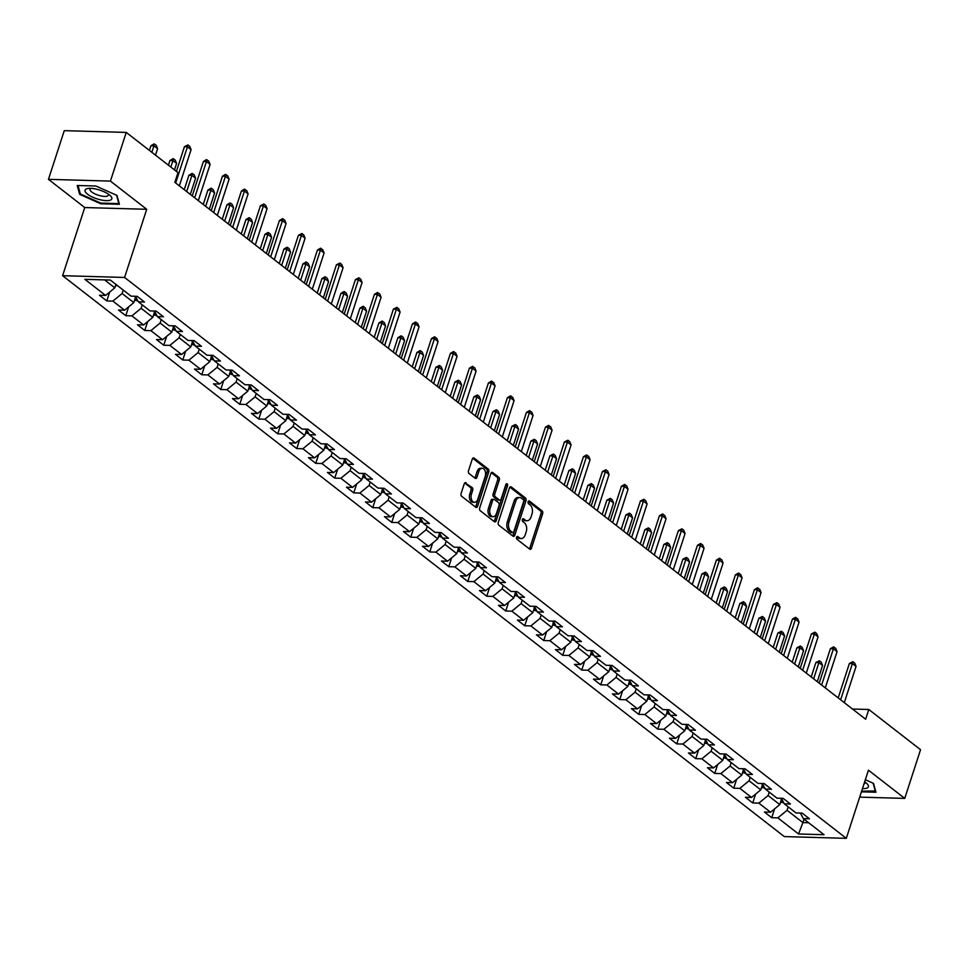 <?xml version="1.0" encoding="UTF-8"?>
<svg xmlns="http://www.w3.org/2000/svg" width="969" height="969" viewBox="0 0 969 969"><rect width="100%" height="100%" fill="white"/><g stroke="black" fill="none" stroke-linecap="round" stroke-linejoin="round"><path stroke-width="1.45" d="M516.55 537.262A1.49 0.945 91.6 0 0 516.949 539.248L529.655 549.12A2.12 1.344 91.6 0 0 530.213 549.338A2.12 1.344 91.6 0 0 531.472 548.139L542.64 513.74A2.12 1.344 91.6 0 0 542.071 510.893L529.365 501.021A1.49 0.945 91.6 0 0 528.505 503.698L530.14 504.982A6.807 4.312 91.6 0 1 531.981 514.067L531.048 516.937A6.807 4.312 91.6 0 1 527.027 520.765A6.807 4.312 91.6 0 1 525.234 520.074L523.587 518.803A1.49 0.945 91.6 0 0 522.727 521.479L524.362 522.751A6.807 4.312 91.6 0 1 526.203 531.848L525.271 534.706A6.807 4.312 91.6 0 1 521.261 538.534A6.807 4.312 91.6 0 1 519.457 537.856L517.821 536.572A1.49 0.945 91.6 0 0 516.55 537.262M466.065 482.828A2.12 1.344 91.6 0 0 465.508 482.623A2.12 1.344 91.6 0 0 464.248 483.81L461.111 493.463A2.12 1.344 91.6 0 0 461.692 496.31L475.791 507.272A2.12 1.344 91.6 0 0 476.36 507.477A2.12 1.344 91.6 0 0 477.608 506.29L488.788 471.879A2.12 1.344 91.6 0 0 488.219 469.044L474.107 458.083A2.12 1.344 91.6 0 0 473.55 457.865A2.12 1.344 91.6 0 0 472.291 459.064L468.499 470.728A2.12 1.344 91.6 0 0 469.081 473.562L475.113 478.25A2.12 1.344 91.6 0 0 475.682 478.468A2.12 1.344 91.6 0 0 476.93 477.269L478.807 471.491A5.681 3.597 91.6 0 1 482.174 468.293A5.681 3.597 91.6 0 1 485.203 476.457L477.85 499.108A5.681 3.597 91.6 0 1 474.495 502.305A5.681 3.597 91.6 0 1 471.455 494.142L472.678 490.362A2.12 1.344 91.6 0 0 472.109 487.528L464.938 482.804M146.719 209.292L110.43 181.094L126.249 132.414L64.269 130.658L48.45 179.338L84.739 207.548L62.597 275.693L124.577 277.449L146.719 209.292L84.739 207.548M859.685 797.124L904.731 798.395L868.442 770.185L846.3 838.342L124.577 277.449M904.731 798.395L920.55 749.715L868.793 709.49L852.502 709.029M126.249 132.414L178.005 172.639L174.844 182.378L865.632 719.228L868.793 709.49M498.296 522.364A2.12 1.344 91.6 0 0 498.865 525.198L512.976 536.16A2.12 1.344 91.6 0 0 513.534 536.378A2.12 1.344 91.6 0 0 514.793 535.179L525.973 500.779A2.12 1.344 91.6 0 0 525.392 497.933L511.293 486.971A2.12 1.344 91.6 0 0 510.724 486.765A2.12 1.344 91.6 0 0 509.476 487.952L498.296 522.364M494.384 521.71L480.273 510.748A2.12 1.344 91.6 0 1 479.703 507.913L490.883 473.514A2.12 1.344 91.6 0 1 492.143 472.315A2.12 1.344 91.6 0 1 492.7 472.533L498.732 477.22A2.12 1.344 91.6 0 1 499.314 480.055L494.771 494.008A2.12 1.344 91.6 0 0 495.353 496.855L499.35 499.968A2.12 1.344 91.6 0 0 499.919 500.174A2.12 1.344 91.6 0 0 501.167 498.987L505.891 484.452A1.49 0.945 91.6 0 1 507.562 485.76L496.201 520.728A2.12 1.344 91.6 0 1 494.941 521.928A2.12 1.344 91.6 0 1 494.384 521.71M62.597 275.693L784.321 836.586L846.3 838.342M106.772 300.935L112.888 301.105L124.577 310.189L118.46 310.019L125.776 315.7L131.893 315.87L143.582 324.954L137.465 324.785L144.769 330.465L150.885 330.635L162.574 339.719L156.469 339.55L163.773 345.23L169.89 345.4L181.578 354.484L175.462 354.315L182.766 359.996L188.882 360.165L200.571 369.25L194.466 369.08L201.77 374.761L207.887 374.93L219.575 384.015L213.459 383.845L220.775 389.526L226.879 389.695L238.58 398.78L232.463 398.61L239.767 404.291L245.884 404.461L257.572 413.545L251.455 413.375L258.771 419.056L264.876 419.226L276.577 428.31L270.46 428.141L277.764 433.821L283.881 433.991L295.569 443.075L289.452 442.906L296.768 448.586L302.873 448.756L314.574 457.84L308.457 457.671L315.761 463.352L321.878 463.521L333.566 472.606L327.449 472.436L334.765 478.117L340.882 478.286L352.571 487.371L346.454 487.201L353.758 492.882L359.874 493.051L371.563 502.136L365.458 501.966L372.762 507.647L378.879 507.817L390.568 516.901L384.451 516.731L391.755 522.412L397.871 522.582L409.56 531.666L403.455 531.496L410.759 537.177L416.876 537.347L428.564 546.431L422.448 546.262L429.764 551.942L435.868 552.112L447.569 561.196L441.452 561.027L448.756 566.708L454.873 566.877L466.561 575.961L460.445 575.792L467.761 581.473L473.865 581.642L485.566 590.727L479.449 590.557L486.753 596.238L492.87 596.407L504.558 605.492L498.441 605.322L505.757 611.003L511.862 611.173L523.563 620.257L517.446 620.087L524.75 625.768L530.867 625.938L542.555 635.022L536.438 634.852L543.754 640.533L549.871 640.703L561.56 649.787L555.443 649.618L562.747 655.298L568.864 655.468L580.552 664.552L574.447 664.383L581.751 670.063L587.868 670.233L599.557 679.317L593.44 679.148L600.744 684.829L606.86 684.998L618.549 694.083L612.444 693.913L619.748 699.594L625.865 699.763L637.554 708.848L631.437 708.678L638.753 714.359L644.857 714.528L656.558 723.613L650.441 723.443L657.745 729.124L663.862 729.294L675.55 738.378L669.434 738.208L676.75 743.889L682.854 744.059L694.555 753.143L688.438 752.974L695.742 758.654L701.859 758.824L713.547 767.92L707.431 767.739L714.747 773.419L720.851 773.589L732.552 782.686L726.435 782.504L733.739 788.185L739.856 788.354L751.544 797.451L745.427 797.269L752.743 802.95L758.86 803.119L770.549 812.216L764.432 812.034L771.736 817.715L777.853 817.884L798.553 833.982L824.025 834.697L803.313 818.611L809.43 818.781L802.126 813.1L796.009 812.93L784.321 803.846L790.425 804.016L783.122 798.335L777.005 798.165L765.316 789.081L771.433 789.25L764.129 783.57L758.012 783.4L746.324 774.316L752.428 774.485L745.125 768.805L739.008 768.635L727.319 759.551L733.436 759.72L726.12 754.039L720.015 753.87L708.315 744.786L714.432 744.955L707.128 739.274L701.011 739.105L689.322 730.02L695.439 730.19L688.123 724.509L682.019 724.34L670.318 715.255L676.435 715.425L669.131 709.744L663.014 709.574L651.325 700.49L657.442 700.66L650.126 694.979L644.022 694.809L632.321 685.725L638.438 685.895L631.134 680.214L625.017 680.044L613.329 670.96L619.445 671.129L612.129 665.449L606.013 665.279L594.324 656.195L600.441 656.364L593.137 650.683L587.02 650.514L575.332 641.43L581.436 641.599L574.132 635.918L568.016 635.749L556.327 626.664L562.444 626.834L555.14 621.153L549.023 620.984L537.335 611.899L543.439 612.069L536.136 606.388L530.019 606.219L518.33 597.134L524.447 597.304L517.131 591.623L511.026 591.453L499.326 582.369L505.443 582.539L498.139 576.858L492.022 576.688L480.333 567.604L486.45 567.773L479.134 562.093L473.029 561.923L461.329 552.839L467.446 553.008L460.142 547.328L454.025 547.158L442.336 538.074L448.453 538.243L441.137 532.562L435.033 532.393L423.332 523.308L429.449 523.478L422.145 517.797L416.028 517.628L404.339 508.543L410.456 508.713L403.14 503.032L397.024 502.863L385.335 493.778L391.452 493.948L384.148 488.267L378.031 488.097L366.343 479.013L372.447 479.183L365.143 473.502L359.027 473.332L347.338 464.236L353.455 464.417L346.151 458.737L340.034 458.567L328.346 449.471L334.45 449.652L327.147 443.972L321.03 443.802L309.341 434.706L315.458 434.887L308.142 429.206L302.037 429.037L290.337 419.94L296.453 420.122L289.15 414.441L283.033 414.272L271.344 405.175L277.461 405.357L270.145 399.676L264.04 399.507L252.34 390.41L258.457 390.592L251.153 384.911L245.036 384.741L233.347 375.645L239.464 375.827L232.148 370.146L226.043 369.976L214.343 360.88L220.46 361.062L213.156 355.381L207.039 355.211L195.35 346.115L201.467 346.296L194.151 340.616L188.034 340.446L176.346 331.35L182.463 331.531L175.159 325.85L169.042 325.681L157.353 316.584L163.458 316.766L156.154 311.085L150.038 310.916L138.349 301.819L144.466 302.001L137.162 296.32L131.045 296.151L110.333 280.053L84.872 279.338L105.585 295.424L99.468 295.254L106.772 300.935L109.654 292.081M135.708 296.768L133.807 302.594L122.118 293.51L123.233 290.082M122.118 293.51L112.888 301.105M133.807 302.594L124.577 310.189M138.349 301.819L135.442 296.272M154.701 311.533L152.811 317.36L141.123 308.275L142.237 304.847M141.123 308.275L131.893 315.87M152.811 317.36L143.582 324.954M157.353 316.584L154.446 311.037M173.705 326.299L171.804 332.125L160.115 323.04L161.229 319.613M160.115 323.04L150.885 330.635M171.804 332.125L162.574 339.719M176.346 331.35L173.439 325.802M192.698 341.064L190.808 346.89L179.12 337.806L180.234 334.378M179.12 337.806L169.89 345.4M190.808 346.89L181.578 354.484M195.35 346.115L192.443 340.567M211.702 355.829L209.813 361.655L198.112 352.571L199.226 349.143M198.112 352.571L188.882 360.165M209.813 361.655L200.571 369.25M214.343 360.88L211.448 355.332M230.695 370.594L228.805 376.42L217.117 367.336L218.231 363.908M217.117 367.336L207.887 374.93M228.805 376.42L219.575 384.015M233.347 375.645L230.44 370.097M249.699 385.359L247.81 391.185L236.109 382.101L237.223 378.673M236.109 382.101L226.879 389.695M247.81 391.185L238.58 398.78M252.34 390.41L249.445 384.863M268.704 400.124L266.802 405.95L255.113 396.866L256.228 393.438M255.113 396.866L245.884 404.461M266.802 405.95L257.572 413.545M271.344 405.175L268.437 399.628M287.696 414.889L285.807 420.716L274.106 411.631L275.22 408.203M274.106 411.631L264.876 419.226M285.807 420.716L276.577 428.31M290.337 419.94L287.442 414.393M306.701 429.655L304.799 435.481L293.11 426.396L294.225 422.968M293.11 426.396L283.881 433.991M304.799 435.481L295.569 443.075M309.341 434.706L306.434 429.158M325.693 444.42L323.803 450.246L312.115 441.161L313.229 437.734M312.115 441.161L302.873 448.756M323.803 450.246L314.574 457.84M328.346 449.471L325.439 443.923M344.698 459.185L342.796 465.011L331.107 455.927L332.222 452.499M331.107 455.927L321.878 463.521M342.796 465.011L333.566 472.606M347.338 464.236L344.431 458.688M363.69 473.95L361.8 479.776L350.112 470.692L351.226 467.264M350.112 470.692L340.882 478.286M361.8 479.776L352.571 487.371M366.343 479.013L363.436 473.453M382.694 488.715L380.793 494.541L369.104 485.457L370.219 482.029M369.104 485.457L359.874 493.051M380.793 494.541L371.563 502.136M385.335 493.778L382.428 488.219M401.687 503.48L399.797 509.306L388.109 500.222L389.223 496.794M388.109 500.222L378.879 507.817M399.797 509.306L390.568 516.901M404.339 508.543L401.432 502.984M420.691 518.245L418.802 524.072L407.101 514.987L408.215 511.559M407.101 514.987L397.871 522.582M418.802 524.072L409.56 531.666M423.332 523.308L420.437 517.749M439.684 533.011L437.794 538.837L426.106 529.752L427.22 526.324M426.106 529.752L416.876 537.347M437.794 538.837L428.564 546.431M442.336 538.074L439.429 532.514M458.688 547.776L456.799 553.602L445.098 544.517L446.212 541.09M445.098 544.517L435.868 552.112M456.799 553.602L447.569 561.196M461.329 552.839L458.434 547.279M477.693 562.541L475.791 568.367L464.103 559.283L465.217 555.855M464.103 559.283L454.873 566.877M475.791 568.367L466.561 575.961M480.333 567.604L477.426 562.044M496.685 577.306L494.796 583.132L483.095 574.048L484.209 570.62M483.095 574.048L473.865 581.642M494.796 583.132L485.566 590.727M499.326 582.369L496.431 576.809M515.69 592.071L513.788 597.897L502.099 588.813L503.214 585.385M502.099 588.813L492.87 596.407M513.788 597.897L504.558 605.492M518.33 597.134L515.423 591.574M534.682 606.836L532.793 612.662L521.104 603.578L522.218 600.15M521.104 603.578L511.862 611.173M532.793 612.662L523.563 620.257M537.335 611.899L534.428 606.34M553.687 621.601L551.785 627.428L540.096 618.343L541.211 614.915M540.096 618.343L530.867 625.938M551.785 627.428L542.555 635.022M556.327 626.664L553.42 621.105M572.679 636.367L570.789 642.193L559.101 633.108L560.215 629.68M559.101 633.108L549.871 640.703M570.789 642.193L561.56 649.787M575.332 641.43L572.425 635.87M591.684 651.132L589.782 656.958L578.093 647.873L579.208 644.446M578.093 647.873L568.864 655.468M589.782 656.958L580.552 664.552M594.324 656.195L591.417 650.635M610.676 665.897L608.786 671.723L597.098 662.639L598.212 659.211M597.098 662.639L587.868 670.233M608.786 671.723L599.557 679.317M613.329 670.96L610.422 665.4M629.68 680.662L627.791 686.488L616.09 677.404L617.205 673.976M616.09 677.404L606.86 684.998M627.791 686.488L618.549 694.083M632.321 685.725L629.426 680.165M648.673 695.427L646.783 701.253L635.095 692.169L636.209 688.741M635.095 692.169L625.865 699.763M646.783 701.253L637.554 708.848M651.325 700.49L648.418 694.93M667.677 710.192L665.788 716.018L654.087 706.934L655.201 703.506M654.087 706.934L644.857 714.528M665.788 716.018L656.558 723.613M670.318 715.255L667.423 709.696M686.682 724.957L684.78 730.783L673.092 721.699L674.206 718.271M673.092 721.699L663.862 729.294M684.78 730.783L675.55 738.378M689.322 730.02L686.415 724.461M705.674 739.722L703.785 745.549L692.084 736.464L693.198 733.036M692.084 736.464L682.854 744.059M703.785 745.549L694.555 753.143M708.315 744.786L705.42 739.226M724.679 754.488L722.777 760.314L711.089 751.229L712.203 747.802M711.089 751.229L701.859 758.824M722.777 760.314L713.547 767.92M727.319 759.551L724.412 753.991M743.671 769.253L741.782 775.079L730.093 765.994L731.207 762.567M730.093 765.994L720.851 773.589M741.782 775.079L732.552 782.686M746.324 774.316L743.417 768.756M762.676 784.018L760.774 789.844L749.085 780.76L750.2 777.332M749.085 780.76L739.856 788.354M760.774 789.844L751.544 797.451M765.316 789.081L762.409 783.521M781.668 798.783L779.779 804.609L768.09 795.525L769.204 792.097M768.09 795.525L758.86 803.119M779.779 804.609L770.549 812.216M784.321 803.846L781.414 798.286M804.028 819.168L802.913 822.596L787.082 810.29L788.197 806.862M787.082 810.29L777.853 817.884M808.655 822.754L802.913 822.596L798.553 833.982M803.313 818.611L800.406 813.052M110.43 181.094L48.45 179.338M104.604 279.896L114.814 287.829L115.929 284.401M114.814 287.829L105.585 295.424M774.619 808.861L771.736 817.715M755.614 794.096L752.743 802.95M736.622 779.33L733.739 788.185M717.617 764.565L714.747 773.419M698.625 749.8L695.742 758.654M679.62 735.035L676.75 743.889M660.628 720.27L657.745 729.124M641.623 705.505L638.753 714.359M622.631 690.74L619.748 699.594M603.626 675.974L600.744 684.829M584.622 661.209L581.751 670.063M565.63 646.444L562.747 655.298M546.625 631.679L543.754 640.533M527.633 616.914L524.75 625.768M508.628 602.149L505.757 611.003M489.636 587.384L486.753 596.238M470.631 572.618L467.761 581.473M451.639 557.853L448.756 566.708M432.634 543.088L429.764 551.942M413.642 528.323L410.759 537.177M394.637 513.558L391.755 522.412M375.633 498.793L372.762 507.647M356.64 484.028L353.758 492.882M337.636 469.262L334.765 478.117M318.644 454.497L315.761 463.352M299.639 439.732L296.768 448.586M280.647 424.967L277.764 433.821M261.642 410.202L258.771 419.056M242.65 395.437L239.767 404.291M223.645 380.672L220.775 389.526M204.653 365.907L201.77 374.761M185.648 351.141L182.766 359.996M166.644 336.376L163.773 345.23M147.651 321.611L144.769 330.465M128.647 306.846L125.776 315.7M861.405 791.83L875.952 792.242L873.529 783.376L865.341 779.718M77.229 185.491L79.652 194.357L100.74 203.756L119.405 204.289L116.983 195.411L95.895 186.012L77.229 185.491M100.946 203.102L100.74 203.756M80.088 193.013L79.652 194.357M516.683 536.947L517.785 537.807A6.807 4.312 91.6 0 0 519.578 538.485L521.261 538.534M527.027 520.765L525.355 520.716A6.807 4.312 91.6 0 1 523.563 520.026L522.461 519.178M529.353 548.89A2.12 1.344 91.6 0 0 529.789 548.091L540.968 513.691A2.12 1.344 91.6 0 0 540.399 510.845L528.238 501.397M512.674 535.93A2.12 1.344 91.6 0 0 513.11 535.13L524.29 500.731A2.12 1.344 91.6 0 0 523.72 497.884L509.912 487.165M512.528 532.466A1.49 0.945 91.6 0 0 513.8 531.775L523.611 501.579A1.49 0.945 91.6 0 0 523.212 499.592L521.479 498.248A6.807 4.312 91.6 0 0 519.675 497.557A6.807 4.312 91.6 0 0 515.665 501.385L508.955 522.025A6.807 4.312 91.6 0 0 510.796 531.121L512.528 532.466L510.857 532.417A1.49 0.945 91.6 0 0 511.644 532.441M519.675 497.557L518.003 497.509A6.807 4.312 91.6 0 0 513.994 501.336L515.665 501.385M510.857 532.417L509.125 531.073A6.807 4.312 91.6 0 1 507.284 521.976L513.994 501.336M491.319 472.715L497.061 477.172L498.732 477.22M499.919 500.174L498.236 500.125A2.12 1.344 91.6 0 1 497.678 499.919L493.681 496.806A2.12 1.344 91.6 0 1 493.1 493.96L497.63 480.018A2.12 1.344 91.6 0 0 497.061 477.172M494.081 521.479A2.12 1.344 91.6 0 0 494.529 520.692L505.891 485.711A1.49 0.945 91.6 0 0 505.915 484.403M490.072 508.495A5.681 3.597 91.6 0 0 493.112 516.659A5.681 3.597 91.6 0 0 496.467 513.461L499.059 505.479A2.12 1.344 91.6 0 0 498.49 502.645L494.481 499.532A2.12 1.344 91.6 0 0 493.924 499.314A2.12 1.344 91.6 0 0 492.664 500.513L490.072 508.495L488.4 508.446A5.681 3.597 91.6 0 0 491.44 516.61L493.112 516.659M492.809 499.483A2.12 1.344 91.6 0 0 492.24 499.265A2.12 1.344 91.6 0 0 490.992 500.464L492.664 500.513M488.4 508.446L490.992 500.464M474.495 502.305L472.811 502.257A5.681 3.597 91.6 0 1 469.771 494.093L471.007 490.314A2.12 1.344 91.6 0 0 470.425 487.48L464.696 483.022M482.174 468.293L480.491 468.245A5.681 3.597 91.6 0 0 477.136 471.443L478.807 471.491M474.822 478.02A2.12 1.344 91.6 0 0 475.258 477.22L477.136 471.443M475.5 507.041A2.12 1.344 91.6 0 0 475.936 506.242L487.116 471.842A2.12 1.344 91.6 0 0 486.535 468.996L472.727 458.264M780.578 802.15L783.509 802.816A5.741 4.033 -52.1 0 0 783.776 802.804M781.075 799.679L782.528 800.818A5.741 4.033 -52.1 0 0 782.698 800.757M817.291 681.655L822.56 665.461L818.902 662.614L813.645 678.821M815.886 662.53L819.386 660.761L818.902 662.614L815.886 662.53L811.21 676.931M819.386 660.761L821.215 662.178L822.56 665.461M840.632 699.8L852.405 663.559L849.389 663.474L852.89 661.706L854.719 663.123L856.063 666.406L844.29 702.634M838.209 697.91L849.389 663.474M856.063 666.406L852.405 663.559L852.89 661.706M875.613 790.983L861.623 791.176M873.142 783.194L875.419 791.564M862.458 788.596A14.075 4.591 -162 0 0 866.577 783.34A14.075 4.591 -162 0 0 864.639 781.886M863.948 784.006A9.642 3.137 -162 0 0 864.905 783.134A9.642 3.137 -162 0 0 864.675 781.898M87.549 194.188A14.075 4.591 -162 0 0 105.839 200.631A14.075 4.591 -162 0 0 110.03 195.387A14.075 4.591 -162 0 0 109.327 194.805A14.075 4.591 -162 0 0 88.542 188.41A14.075 4.591 -162 0 0 87.549 194.188M90.941 188.361A9.642 3.137 -162 0 0 90.032 189.209A9.642 3.137 -162 0 0 91.74 191.983A9.642 3.137 -162 0 0 101.575 196.053A9.642 3.137 -162 0 0 108.358 195.169A9.642 3.137 -162 0 0 108.116 193.945M116.595 195.241L118.872 203.599L100.788 203.09L80.354 193.982L78.041 185.515M761.573 787.385L764.517 788.051A5.741 4.033 -52.1 0 0 764.771 788.039M762.07 784.914L763.536 786.053A5.741 4.033 -52.1 0 0 763.705 785.992M798.299 666.89L803.555 650.696L799.909 647.849L794.641 664.056M796.893 647.764L800.382 645.996L799.909 647.849L796.893 647.764L792.206 662.166M800.382 645.996L802.211 647.413L803.555 650.696M742.581 772.62L745.512 773.286A5.741 4.033 -52.1 0 0 745.779 773.274M743.066 770.149L744.531 771.288A5.741 4.033 -52.1 0 0 744.701 771.227M779.294 652.125L784.563 635.93L780.905 633.084L775.636 649.291M777.889 632.999L781.389 631.231L780.905 633.084L777.889 632.999L773.214 647.401M781.389 631.231L783.218 632.648L784.563 635.93M821.639 685.035L833.413 648.794L830.397 648.709L833.388 646.929L835.714 648.358L837.059 651.64L825.285 687.869M819.205 683.145L830.397 648.709M837.059 651.64L833.413 648.794L833.885 646.941M802.635 670.269L814.408 634.029L811.392 633.944L814.893 632.176L816.71 633.593L818.066 636.875L806.293 673.104M800.2 668.38L811.392 633.944M818.066 636.875L814.408 634.029L814.893 632.176M723.577 757.855L726.508 758.521A5.741 4.033 -52.1 0 0 726.774 758.509M724.073 755.384L725.539 756.51A5.741 4.033 -52.1 0 0 725.708 756.462M760.302 637.36L765.558 621.165L761.913 618.319L756.644 634.525M758.897 618.234L762.385 616.466L761.913 618.319L758.897 618.234L754.209 632.636M762.385 616.466L764.214 617.883L765.558 621.165M704.584 743.09L707.515 743.756A5.741 4.033 -52.1 0 0 707.782 743.744M705.069 740.619L706.534 741.745A5.741 4.033 -52.1 0 0 706.704 741.697M741.297 622.595L746.566 606.4L742.908 603.554L737.639 619.76M739.892 603.469L743.393 601.701L742.908 603.554L739.892 603.469L735.217 617.871M743.393 601.701L745.209 603.118L746.566 606.4M685.58 728.325L688.511 728.991A5.741 4.033 -52.1 0 0 688.777 728.979M686.076 725.854L687.53 726.98A5.741 4.033 -52.1 0 0 687.711 726.932M722.293 607.829L727.562 591.635L723.916 588.789L718.647 604.995M720.9 588.704L724.388 586.935L723.916 588.789L720.9 588.704L716.212 603.106M724.388 586.935L726.217 588.353L727.562 591.635M783.63 655.504L795.416 619.264L792.4 619.179L795.392 617.398L797.717 618.828L799.062 622.11L787.288 658.339M781.208 653.615L792.4 619.179M799.062 622.11L795.416 619.264L795.888 617.41M764.638 640.739L776.411 604.499L773.395 604.414L776.896 602.645L778.713 604.062L780.069 607.345L768.296 643.573M762.203 638.85L773.395 604.414M780.069 607.345L776.411 604.499L776.896 602.645M745.633 625.974L757.407 589.733L754.403 589.649L757.395 587.868L759.72 589.297L761.065 592.58L749.291 628.808M743.211 624.084L754.403 589.649M761.065 592.58L757.407 589.733L757.891 587.88M666.587 713.559L669.518 714.226A5.741 4.033 -52.1 0 0 669.785 714.214M667.072 711.089L668.537 712.215A5.741 4.033 -52.1 0 0 668.707 712.167M703.3 593.064L708.569 576.87L704.911 574.023L699.642 590.23M701.895 573.939L705.396 572.17L704.911 574.023L701.895 573.939L697.22 588.34M705.396 572.17L707.213 573.587L708.569 576.87M726.641 611.209L738.414 574.968L735.398 574.883L738.39 573.103L740.716 574.532L742.072 577.815L730.287 614.043M724.206 609.319L735.398 574.883M742.072 577.815L738.414 574.968L738.887 573.115M647.583 698.794L650.514 699.461A5.741 4.033 -52.1 0 0 650.78 699.448M648.079 696.323L649.533 697.45A5.741 4.033 -52.1 0 0 649.714 697.401M684.296 578.299L689.565 562.105L685.907 559.258L680.65 575.465M682.903 559.174L686.391 557.405L685.907 559.258L682.903 559.174L678.215 573.575M686.391 557.405L688.22 558.822L689.565 562.105M707.636 596.444L719.41 560.203L716.394 560.118L719.386 558.338L721.723 559.767L723.068 563.05L711.294 599.278M705.214 594.554L716.394 560.118M723.068 563.05L719.41 560.203L719.894 558.35M628.59 684.029L631.522 684.695A5.741 4.033 -52.1 0 0 631.788 684.683M629.075 681.558L630.54 682.685A5.741 4.033 -52.1 0 0 630.71 682.636M665.303 563.534L670.572 547.34L666.914 544.493L661.645 560.7M663.898 544.408L667.387 542.64L666.914 544.493L663.898 544.408L659.223 558.81M667.387 542.64L669.216 544.057L670.572 547.34M688.644 581.679L700.417 545.438L697.401 545.353L700.393 543.573L702.719 545.002L704.063 548.284L692.29 584.513M686.209 579.789L697.401 545.353M704.063 548.284L700.417 545.438L700.89 543.585M609.586 669.264L612.517 669.93A5.741 4.033 -52.1 0 0 612.783 669.918M610.082 666.793L611.536 667.92A5.741 4.033 -52.1 0 0 611.718 667.871M646.299 548.769L651.568 532.562L647.91 529.728L642.653 545.935M644.894 529.643L648.394 527.875L647.91 529.728L644.894 529.643L640.218 544.045M648.394 527.875L650.223 529.292L651.568 532.562M669.64 566.913L681.413 530.673L678.397 530.588L681.897 528.82L683.726 530.237L685.071 533.519L673.298 569.748M667.217 565.024L678.397 530.588M685.071 533.519L681.413 530.673L681.897 528.82M590.593 654.499L593.525 655.165A5.741 4.033 -52.1 0 0 593.791 655.153M591.078 652.028L592.543 653.154A5.741 4.033 -52.1 0 0 592.713 653.106M627.306 534.004L632.563 517.797L628.917 514.963L623.648 531.169M625.901 514.878L629.39 513.11L628.917 514.963L625.901 514.878L621.226 529.28M629.39 513.11L631.219 514.527L632.563 517.797M650.647 552.148L662.421 515.908L659.404 515.823L662.396 514.042L664.722 515.472L666.066 518.754L654.293 554.983M648.213 550.259L659.404 515.823M666.066 518.754L662.421 515.908L662.893 514.054M571.589 639.734L574.52 640.4A5.741 4.033 -52.1 0 0 574.787 640.388M572.085 637.263L573.539 638.389A5.741 4.033 -52.1 0 0 573.709 638.341M608.302 519.239L613.571 503.032L609.913 500.198L604.656 516.404M606.897 500.113L610.397 498.345L609.913 500.198L606.897 500.113L602.221 514.515M610.397 498.345L612.226 499.762L613.571 503.032M631.643 537.383L643.416 501.143L640.4 501.058L643.9 499.289L645.729 500.707L647.074 503.989L635.301 540.217M629.22 535.494L640.4 501.058M647.074 503.989L643.416 501.143L643.9 499.289M552.584 624.969L555.528 625.635A5.741 4.033 -52.1 0 0 555.782 625.623M553.081 622.498L554.547 623.624A5.741 4.033 -52.1 0 0 554.716 623.576M589.309 504.474L594.566 488.267L590.92 485.433L585.651 501.639M587.904 485.348L591.393 483.579L590.92 485.433L587.904 485.348L583.217 499.75M591.393 483.579L593.222 484.997L594.566 488.267M612.65 522.618L624.424 486.377L621.408 486.293L624.399 484.512L626.725 485.941L628.069 489.224L616.296 525.452M610.216 520.728L621.408 486.293M628.069 489.224L624.424 486.377L624.896 484.524M533.592 610.204L536.523 610.87A5.741 4.033 -52.1 0 0 536.79 610.858M534.076 607.733L535.542 608.859A5.741 4.033 -52.1 0 0 535.712 608.811M570.305 489.708L575.574 473.502L571.916 470.668L566.647 486.874M568.9 470.583L572.4 468.814L571.916 470.668L568.9 470.583L564.224 484.984M572.4 468.814L574.229 470.231L575.574 473.502M593.646 507.853L605.419 471.612L602.403 471.528L605.904 469.759L607.72 471.176L609.077 474.459L597.304 510.687M591.211 505.963L602.403 471.528M609.077 474.459L605.419 471.612L605.904 469.759M514.587 595.438L517.519 596.105A5.741 4.033 -52.1 0 0 517.785 596.092M515.084 592.967L516.55 594.094A5.741 4.033 -52.1 0 0 516.719 594.045M551.313 474.943L556.569 458.737L552.924 455.902L547.655 472.109M549.908 455.818L553.396 454.049L552.924 455.902L549.908 455.818L545.22 470.219M553.396 454.049L555.225 455.466L556.569 458.737M574.641 493.088L586.427 456.847L583.411 456.762L586.402 454.982L588.728 456.411L590.073 459.681L578.299 495.922M572.219 491.198L583.411 456.762M590.073 459.681L586.427 456.847L586.899 454.994M495.595 580.673L498.526 581.339A5.741 4.033 -52.1 0 0 498.793 581.327M496.08 578.202L497.545 579.329A5.741 4.033 -52.1 0 0 497.715 579.28M532.308 460.178L537.577 443.972L533.919 441.137L528.65 457.344M530.903 441.052L534.404 439.284L533.919 441.137L530.903 441.052L526.228 455.454M534.404 439.284L536.22 440.701L537.577 443.972M555.649 478.323L567.422 442.082L564.406 441.997L567.907 440.229L569.724 441.646L571.08 444.916L559.307 481.157M553.214 476.433L564.406 441.997M571.08 444.916L567.422 442.082L567.907 440.229M476.591 565.908L479.522 566.574A5.741 4.033 -52.1 0 0 479.788 566.562M477.087 563.437L478.541 564.564A5.741 4.033 -52.1 0 0 478.722 564.515M513.304 445.413L518.572 429.206L514.927 426.372L509.658 442.579M511.911 426.287L515.399 424.519L514.927 426.372L511.911 426.287L507.223 440.689M515.399 424.519L517.228 425.936L518.572 429.206M536.644 463.557L548.418 427.317L545.414 427.232L548.406 425.452L550.731 426.881L552.076 430.151L540.302 466.392M534.222 461.668L545.414 427.232M552.076 430.151L548.418 427.317L548.902 425.464M457.598 551.143L460.529 551.809A5.741 4.033 -52.1 0 0 460.796 551.797M458.083 548.672L459.548 549.798A5.741 4.033 -52.1 0 0 459.718 549.75M494.311 430.648L499.58 414.441L495.922 411.607L490.653 427.813M492.906 411.522L496.407 409.754L495.922 411.607L492.906 411.522L488.231 425.924M496.407 409.754L498.223 411.171L499.58 414.441M517.652 448.792L529.425 412.552L526.409 412.467L529.401 410.686L531.727 412.116L533.083 415.386L521.298 451.627M515.217 446.903L526.409 412.467M533.083 415.386L529.425 412.552L529.898 410.699M438.594 536.378L441.525 537.044A5.741 4.033 -52.1 0 0 441.791 537.032M439.09 533.907L440.544 535.033A5.741 4.033 -52.1 0 0 440.725 534.985M475.307 415.883L480.576 399.676L476.918 396.842L471.661 413.048M473.914 396.757L477.402 394.989L476.918 396.842L473.914 396.757L469.226 411.159M477.402 394.989L479.231 396.406L480.576 399.676M498.647 434.027L510.421 397.787L507.405 397.702L510.397 395.921L512.734 397.351L514.079 400.621L502.305 436.862M496.225 432.138L507.405 397.702M514.079 400.621L510.421 397.787L510.905 395.933M419.601 521.613L422.532 522.279A5.741 4.033 -52.1 0 0 422.799 522.267M420.086 519.142L421.551 520.268A5.741 4.033 -52.1 0 0 421.721 520.22M456.314 401.118L461.583 384.911L457.925 382.077L452.656 398.283M454.909 381.992L458.398 380.223L457.925 382.077L454.909 381.992L450.234 396.394M458.398 380.223L460.227 381.641L461.583 384.911M479.655 419.262L491.428 383.021L488.412 382.937L491.404 381.156L493.73 382.585L495.074 385.856L483.301 422.096M477.22 417.373L488.412 382.937M495.074 385.856L491.428 383.021L491.901 381.168M400.597 506.848L403.528 507.514A5.741 4.033 -52.1 0 0 403.794 507.502M401.093 504.377L402.547 505.503A5.741 4.033 -52.1 0 0 402.729 505.455M437.31 386.352L442.579 370.146L438.921 367.312L433.664 383.518M435.905 367.227L439.405 365.458L438.921 367.312L435.905 367.227L431.229 381.629M439.405 365.458L441.234 366.876L442.579 370.146M460.65 404.497L472.424 368.256L469.408 368.172L472.4 366.391L474.737 367.82L476.082 371.091L464.308 407.331M458.228 402.607L469.408 368.172M476.082 371.091L472.424 368.256L472.908 366.403M381.604 492.082L384.536 492.749A5.741 4.033 -52.1 0 0 384.802 492.736M382.089 489.611L383.554 490.738A5.741 4.033 -52.1 0 0 383.724 490.689M418.317 371.587L423.574 355.381L419.928 352.546L414.659 368.753M416.912 352.462L419.904 350.669L419.928 352.546L416.912 352.462L412.237 366.863M420.401 350.693L422.23 352.11L423.574 355.381M441.658 389.732L453.431 353.491L450.415 353.406L453.407 351.626L455.733 353.055L457.077 356.326L445.304 392.566M439.223 387.842L450.415 353.406M457.077 356.326L453.431 353.491L453.904 351.638M362.6 477.317L365.531 477.983A5.741 4.033 -52.1 0 0 365.797 477.971M363.096 474.846L364.55 475.973A5.741 4.033 -52.1 0 0 364.719 475.924M399.313 356.822L404.582 340.616L400.924 337.781L395.667 353.988M397.908 337.697L400.9 335.904L400.924 337.781L397.908 337.697L393.232 352.098M401.408 335.928L403.237 337.345L404.582 340.616M422.654 374.967L434.427 338.726L431.411 338.641L434.403 336.861L436.74 338.29L438.085 341.56L426.312 377.801M420.231 373.077L431.411 338.641M438.085 341.56L434.427 338.726L434.911 336.873M343.595 462.552L346.539 463.218A5.741 4.033 -52.1 0 0 346.793 463.206M344.092 460.081L345.558 461.208A5.741 4.033 -52.1 0 0 345.727 461.159M380.32 342.057L385.577 325.85L381.931 323.016L376.662 339.223M378.915 322.931L381.907 321.139L381.931 323.016L378.915 322.931L374.228 337.333M382.404 321.163L384.233 322.58L385.577 325.85M403.661 360.202L415.435 323.961L412.419 323.876L415.41 322.096L417.736 323.525L419.08 326.795L407.307 363.036M401.227 358.312L412.419 323.876M419.08 326.795L415.435 323.961L415.907 322.108M324.603 447.787L327.534 448.453A5.741 4.033 -52.1 0 0 327.801 448.441M325.087 445.316L326.553 446.443A5.741 4.033 -52.1 0 0 326.723 446.394M361.316 327.292L366.585 311.085L362.927 308.251L357.658 324.458M359.911 308.166L362.903 306.374L362.927 308.251L359.911 308.166L355.235 322.568M363.411 306.398L365.24 307.815L366.585 311.085M384.657 345.436L396.43 309.196L393.414 309.111L396.915 307.343L398.731 308.76L400.088 312.03L388.315 348.271M382.222 343.547L393.414 309.111M400.088 312.03L396.43 309.196L396.915 307.343M305.598 433.022L308.53 433.688A5.741 4.033 -52.1 0 0 308.796 433.676M306.095 430.551L307.561 431.677A5.741 4.033 -52.1 0 0 307.73 431.629M342.323 312.527L347.58 296.32L343.934 293.486L338.666 309.692M340.918 293.401L343.91 291.608L343.934 293.486L340.918 293.401L336.231 307.803M344.407 291.633L346.236 293.05L347.58 296.32M365.652 330.671L377.438 294.431L374.422 294.346L377.413 292.565L379.739 293.995L381.083 297.265L369.31 333.506M363.23 328.782L374.422 294.346M381.083 297.265L377.438 294.431L377.91 292.577M286.606 418.257L289.537 418.923A5.741 4.033 -52.1 0 0 289.804 418.911M287.09 415.786L288.556 416.912A5.741 4.033 -52.1 0 0 288.726 416.864M323.319 297.762L328.588 281.555L324.93 278.721L319.661 294.927M321.914 278.636L324.906 276.843L324.93 278.721L321.914 278.636L317.238 293.038M325.414 276.868L327.231 278.285L328.588 281.555M346.66 315.906L358.433 279.666L355.417 279.581L358.918 277.812L360.734 279.229L362.091 282.5L350.318 318.74M344.225 314.017L355.417 279.581M362.091 282.5L358.433 279.666L358.918 277.812M267.601 403.492L270.533 404.158A5.741 4.033 -52.1 0 0 270.799 404.146M268.098 401.021L269.552 402.147A5.741 4.033 -52.1 0 0 269.733 402.099M304.314 282.996L309.583 266.79L305.938 263.956L300.669 280.162M302.922 263.871L305.913 262.078L305.938 263.956L302.922 263.871L298.234 278.273M306.41 262.102L308.239 263.52L309.583 266.79M327.655 301.141L339.429 264.9L336.413 264.816L339.913 263.047L341.742 264.464L343.087 267.735L331.313 303.975M325.233 299.251L336.413 264.816M343.087 267.735L339.429 264.9L339.913 263.047M248.609 388.726L251.54 389.393A5.741 4.033 -52.1 0 0 251.807 389.381M249.094 386.256L250.559 387.382A5.741 4.033 -52.1 0 0 250.729 387.334M285.322 268.231L290.591 252.025L286.933 249.19L281.664 265.397M283.917 249.106L286.909 247.313L286.933 249.19L283.917 249.106L279.242 263.507M287.418 247.337L289.234 248.754L290.591 252.025M308.663 286.376L320.436 250.135L317.42 250.05L320.412 248.258L322.738 249.699L324.094 252.97L312.309 289.21M306.228 284.486L317.42 250.05M324.094 252.97L320.436 250.135L320.909 248.282M229.605 373.961L232.536 374.628A5.741 4.033 -52.1 0 0 232.802 374.615M230.101 371.49L231.555 372.617A5.741 4.033 -52.1 0 0 231.736 372.568M266.318 253.466L271.586 237.26L267.928 234.425L262.672 250.632M264.925 234.341L267.916 232.548L267.928 234.425L264.925 234.341L260.237 248.742M268.413 232.572L270.242 233.989L271.586 237.26M289.658 271.611L301.432 235.37L298.416 235.285L301.916 233.517L303.745 234.934L305.09 238.204L293.316 274.445M287.236 269.721L298.416 235.285M305.09 238.204L301.432 235.37L301.916 233.517M210.612 359.196L213.543 359.862A5.741 4.033 -52.1 0 0 213.81 359.85M211.097 356.725L212.562 357.852A5.741 4.033 -52.1 0 0 212.732 357.803M247.325 238.701L252.594 222.495L248.936 219.66L243.667 235.867M245.92 219.575L248.912 217.783L248.936 219.66L245.92 219.575L241.245 233.977M249.408 217.807L251.237 219.224L252.594 222.495M270.666 256.846L282.439 220.605L279.423 220.52L282.415 218.728L284.741 220.169L286.085 223.439L274.312 259.68M268.231 254.956L279.423 220.52M286.085 223.439L282.439 220.605L282.912 218.752M191.608 344.431L194.539 345.097A5.741 4.033 -52.1 0 0 194.805 345.085M192.104 341.948L193.558 343.087A5.741 4.033 -52.1 0 0 193.739 343.038M228.321 223.936L233.59 207.729L229.932 204.895L224.675 221.102M226.916 204.81L229.907 203.018L229.932 204.895L226.916 204.81L222.24 219.212M230.416 203.042L232.245 204.459L233.59 207.729M251.661 242.08L263.435 205.84L260.419 205.755L263.919 203.987L265.748 205.404L267.093 208.674L255.319 244.915M249.239 240.191L260.419 205.755M267.093 208.674L263.435 205.84L263.919 203.987M172.615 329.666L175.546 330.332A5.741 4.033 -52.1 0 0 175.813 330.32M173.1 327.183L174.565 328.321A5.741 4.033 -52.1 0 0 174.735 328.273M209.328 209.171L214.585 192.964L210.939 190.13L205.67 206.336M207.923 190.045L210.915 188.252L210.939 190.13L207.923 190.045L203.248 204.447M211.412 188.277L213.241 189.694L214.585 192.964M232.669 227.315L244.442 191.075L241.426 190.99L244.418 189.197L246.744 190.639L248.088 193.909L236.315 230.15M230.234 225.426L241.426 190.99M248.088 193.909L244.442 191.075L244.915 189.221M153.611 314.889L156.542 315.567A5.741 4.033 -52.1 0 0 156.808 315.555M154.107 312.418L155.561 313.556A5.741 4.033 -52.1 0 0 155.73 313.508M190.324 194.406L195.593 178.199L191.935 175.365L186.678 191.571M188.919 175.28L191.91 173.487L191.935 175.365L188.919 175.28L184.243 189.682M192.419 173.512L194.248 174.929L195.593 178.199M213.665 212.55L225.438 176.31L222.422 176.225L225.414 174.432L227.751 175.873L229.096 179.144L217.322 215.384M211.242 210.661L222.422 176.225M229.096 179.144L225.438 176.31L225.922 174.456M134.606 300.124L137.55 300.802A5.741 4.033 -52.1 0 0 137.804 300.79M135.103 297.653L136.568 298.791A5.741 4.033 -52.1 0 0 136.738 298.743M174.493 169.902L176.588 163.434L172.942 160.6L170.835 167.068M169.926 160.515L172.918 158.722L172.942 160.6L169.926 160.515L168.412 165.178M173.415 158.746L175.244 160.164L176.588 163.434M194.672 197.785L206.445 161.544L203.429 161.46L206.421 159.667L208.747 161.108L210.091 164.379L198.318 200.619M192.237 195.895L203.429 161.46M210.091 164.379L206.445 161.544L206.918 159.691M115.614 285.358L117.818 285.867M155.488 155.137L157.596 148.669L153.938 145.834L151.842 152.303M150.922 145.75L153.914 143.957L153.938 145.834L150.922 145.75L149.408 150.413M154.422 143.981L156.251 145.398L157.596 148.669M175.668 183.02L187.441 146.779L184.425 146.694L187.925 144.926L189.742 146.343L191.099 149.614L179.326 185.854M176.406 171.392L184.425 146.694M191.099 149.614L187.441 146.779L187.925 144.926M517.785 537.807L519.457 537.856M522.8 518.778L523.587 518.803M523.563 520.026L525.234 520.074M528.577 501.009L529.365 501.021M540.399 510.845L542.071 510.893M540.968 513.691L542.64 513.74M529.789 548.091L531.472 548.139M517.022 536.547L517.821 536.572M510.154 486.947L511.293 486.971M523.72 497.884L525.392 497.933M524.29 500.731L525.973 500.779M513.11 535.13L514.793 535.179M507.284 521.976L508.955 522.025M509.125 531.073L510.796 531.121M491.562 472.497L492.7 472.533M497.63 480.018L499.314 480.055M493.1 493.96L494.771 494.008M493.681 496.806L495.353 496.855M497.678 499.919L499.35 499.968M505.891 485.711L507.562 485.76M494.529 520.692L496.201 520.728M470.425 487.48L472.109 487.528M471.007 490.314L472.678 490.362M469.771 494.093L471.455 494.142M475.258 477.22L476.93 477.269M472.981 458.046L474.107 458.083M486.535 468.996L488.219 469.044M487.116 471.842L488.788 471.879M475.936 506.242L477.608 506.29M780.978 800.915L783.4 802.792M761.985 786.15L764.396 788.027M742.981 771.385L745.403 773.262M723.988 756.619L726.399 758.497M704.984 741.854L707.394 743.732M685.979 727.089L688.402 728.967M666.987 712.324L669.397 714.201M647.982 697.559L650.405 699.436M628.99 682.794L631.4 684.671M609.986 668.029L612.408 669.906M590.993 653.263L593.403 655.141M571.989 638.498L574.411 640.376M552.996 623.733L555.407 625.611M533.992 608.968L536.414 610.845M514.999 594.203L517.41 596.08M495.995 579.438L498.405 581.315M476.99 564.673L479.413 566.55M457.998 549.908L460.408 551.785M438.993 535.142L441.416 537.02M420.001 520.377L422.411 522.255M400.996 505.612L403.419 507.49M382.004 490.847L384.414 492.724M363 476.082L365.422 477.959M344.007 461.317L346.417 463.194M325.003 446.552L327.425 448.429M306.01 431.786L308.421 433.664M287.006 417.021L289.416 418.899M268.001 402.256L270.424 404.134M249.009 387.491L251.419 389.368M230.004 372.726L232.427 374.603M211.012 357.949L213.422 359.838M192.007 343.183L194.43 345.073M173.015 328.418L175.425 330.308M154.01 313.653L156.433 315.543M135.018 298.888L137.428 300.778M511.244 532.562L512.916 532.611M492.24 499.265L493.924 499.314"/></g></svg>
